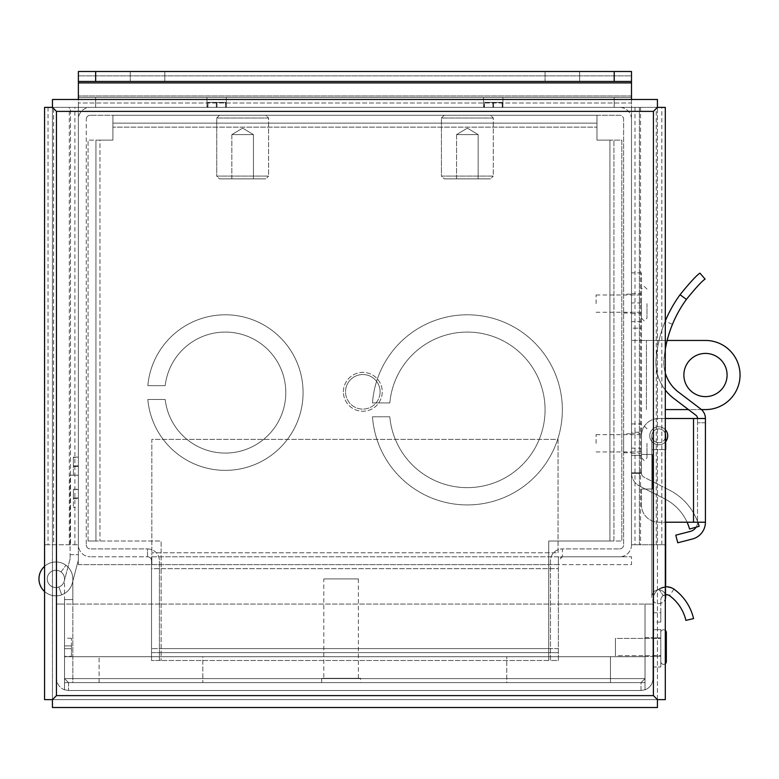 <?xml version="1.0" encoding="UTF-8"?>
<svg xmlns="http://www.w3.org/2000/svg" width="779" height="779" viewBox="0 0 779 779"><rect width="100%" height="100%" fill="white"/><g stroke="black" fill="none" stroke-linecap="round" stroke-linejoin="round"><path stroke-width="0.58" stroke-dasharray="3.9 2.92" d="M99.946 140.113L112.916 140.113L112.916 115.253L596.967 115.253L596.967 140.113L613.94 140.113L613.94 541.025L548.737 541.025L548.737 652.617L161.136 652.617L161.136 541.025L95.934 541.025L95.934 140.113L95.934 541.025L88.056 541.025L161.136 541.025L161.136 660.495L161.136 652.617L548.737 652.617L548.737 660.495L548.737 541.025L621.817 541.025L613.94 541.025L613.94 140.113L621.817 140.113L621.817 541.025L621.817 140.113L609.928 140.113L609.928 541.025L609.928 140.113L596.967 140.113L596.967 115.253L112.916 115.253L112.916 127.143L596.967 127.143L112.916 127.143L112.916 140.113L88.056 140.113L99.946 140.113L99.946 541.025L99.946 140.113M112.916 123.14L596.967 123.14L112.916 123.14M165.197 385.663A60.499 60.499 0 0 1 257.528 341.377A60.499 60.499 0 0 1 257.528 443.777A60.499 60.499 0 0 1 165.197 399.491L147.825 399.491A77.783 77.783 0 0 0 266.175 458.753A77.783 77.783 0 0 0 266.175 326.401A77.783 77.783 0 0 0 147.825 385.663L165.197 385.663A60.499 60.499 0 0 1 257.528 341.377A60.499 60.499 0 0 1 257.528 443.777A60.499 60.499 0 0 1 165.197 399.491L147.825 399.491A77.783 77.783 0 0 0 266.175 458.753A77.783 77.783 0 0 0 266.175 326.401A77.783 77.783 0 0 0 147.825 385.663L165.197 385.663M389.812 402.947A77.783 77.783 0 0 1 508.161 343.685A77.783 77.783 0 0 1 508.161 476.037A77.783 77.783 0 0 1 389.812 416.775L372.479 416.775A95.067 95.067 0 0 0 516.808 491.013A95.067 95.067 0 0 0 516.808 328.709A95.067 95.067 0 0 0 372.479 402.947L389.812 402.947A77.783 77.783 0 0 1 508.161 343.685A77.783 77.783 0 0 1 508.161 476.037A77.783 77.783 0 0 1 389.812 416.775L372.479 416.775A95.067 95.067 0 0 0 516.808 491.013A95.067 95.067 0 0 0 516.808 328.709A95.067 95.067 0 0 0 372.479 402.947L389.812 402.947M88.056 541.025L88.056 140.113L88.056 541.025M548.737 660.495L161.136 660.495L548.737 660.495M657.427 107.385L653.415 111.387L56.458 111.387L56.458 695.618L653.415 695.618L653.415 111.387L657.418 107.375L52.456 107.375L56.458 111.387L52.446 107.385L52.446 699.62L657.418 699.63L653.415 695.618L657.418 699.63L657.427 107.385L657.427 544.764L665.305 544.764L631.496 544.764L657.427 544.764L657.427 699.62L52.456 699.63L56.458 695.618L52.446 699.62L52.456 707.507L657.418 707.507L657.418 699.63L665.305 699.62L665.305 107.385L639.384 107.385L639.384 544.764L639.384 107.385L631.496 107.385L657.408 107.385M52.446 107.385L52.446 699.62L44.569 699.62L44.569 544.764L78.377 544.764L44.569 544.764L44.569 107.385L70.49 107.385L70.49 544.764L70.49 107.385L78.377 107.385L53.624 107.385L53.624 108.544M657.418 107.375L52.456 107.375L52.456 99.488L657.418 99.488L657.418 107.375M52.466 107.385L53.624 107.385M631.496 107.385L631.496 544.764L631.496 107.385M78.377 107.385L78.377 544.764L78.377 107.385M151.837 556.79L631.496 556.79L151.837 556.79L151.837 552.778L151.837 564.668L151.837 556.79M78.377 556.79L78.377 564.668L78.377 556.79M78.377 564.668L631.496 564.668L631.496 556.79L631.496 564.668L558.348 564.668L558.348 556.79L558.348 660.495L151.525 660.495L151.525 556.79L151.525 564.668L78.377 564.668M558.037 552.778L558.037 439.385L151.837 439.385L151.837 552.778L151.837 439.385L558.037 439.385L558.037 552.778L151.837 552.778L558.037 552.778M151.525 564.668L558.348 564.668L558.348 568.68L151.525 568.68L151.525 652.617L558.348 652.617L151.525 652.617L151.525 660.495L151.525 560.792A4.012 4.012 0 0 0 147.513 556.79L90.267 556.79L147.513 556.79L147.513 548.903L90.267 548.903L147.513 548.903A11.889 11.889 0 0 1 159.413 560.792A11.889 11.889 0 0 0 147.513 548.903L147.513 556.79A4.012 4.012 0 0 1 151.525 560.792L151.525 660.495L558.348 660.495L558.348 560.792L562.36 556.79L619.607 556.79A11.889 11.889 0 0 0 631.496 544.891L631.496 119.265A11.889 11.889 0 0 0 619.607 107.375L90.267 107.375A11.889 11.889 0 0 0 78.377 119.265L78.377 544.891A11.889 11.889 0 0 0 90.267 556.79A11.889 11.889 0 0 1 78.377 544.891L78.377 119.265A11.889 11.889 0 0 1 90.267 107.375L619.607 107.375A11.889 11.889 0 0 1 631.496 119.265L631.496 544.891A11.889 11.889 0 0 1 619.607 556.79L562.36 556.79A4.012 4.012 0 0 0 558.348 560.792L558.348 660.495L550.471 660.495L550.471 560.792A11.889 11.889 0 0 1 562.36 548.903L619.607 548.903L562.36 548.903L562.36 556.79L562.36 548.903A11.889 11.889 0 0 0 550.471 560.792L550.471 660.495L558.348 660.495L558.348 568.68L151.525 568.68L151.525 564.668M44.569 566.314A16.943 16.943 0 0 1 65.933 565.272L61.015 571.952A8.647 8.647 0 0 0 55.893 570.267A8.647 8.647 0 0 1 64.53 578.914A8.647 8.647 0 0 1 55.893 587.551A8.647 8.647 0 0 1 47.246 578.914A8.647 8.647 0 0 1 55.893 570.267A8.647 8.647 0 0 0 47.246 578.914A8.647 8.647 0 0 0 55.893 587.551A8.647 8.647 0 0 0 64.53 578.914A8.647 8.647 0 0 0 55.893 570.267A8.647 8.647 0 0 0 47.246 578.914A8.647 8.647 0 0 0 55.893 587.551A8.647 8.647 0 0 1 47.246 578.914A8.647 8.647 0 0 1 55.893 570.267A8.647 8.647 0 0 0 47.246 578.914A8.647 8.647 0 0 0 64.248 581.115A8.647 8.647 0 0 1 47.246 578.914A8.647 8.647 0 0 1 61.015 571.952A8.647 8.647 0 0 0 55.893 570.267A8.647 8.647 0 0 1 61.015 571.952L65.933 565.272A16.943 16.943 0 0 0 55.893 561.971A16.943 16.943 0 0 1 65.933 565.272A16.943 16.943 0 0 0 38.95 578.914A16.943 16.943 0 0 0 55.893 595.847A16.943 16.943 0 0 1 44.569 591.504M55.893 561.971A16.943 16.943 0 0 0 38.95 578.914A16.943 16.943 0 0 0 55.893 595.847A16.943 16.943 0 0 1 38.95 578.914A16.943 16.943 0 0 1 55.893 561.971A16.943 16.943 0 0 0 38.95 578.914A16.943 16.943 0 0 0 72.272 583.228L78.377 560.033L78.377 475.2L78.377 560.033L72.272 583.228A16.943 16.943 0 0 1 55.893 595.847A16.943 16.943 0 0 0 72.272 583.228L78.377 560.033L72.272 583.228A16.943 16.943 0 0 1 55.893 595.847A16.943 16.943 0 0 0 61.716 594.815A16.943 16.943 0 0 1 38.95 578.914A16.943 16.943 0 0 1 55.893 561.971A16.943 16.943 0 0 1 72.827 578.914L72.827 599.587L64.53 599.587L64.53 578.914A8.647 8.647 0 0 0 55.893 570.267A8.647 8.647 0 0 0 47.246 578.914A8.647 8.647 0 0 0 64.248 581.115A8.647 8.647 0 0 1 47.246 578.914A8.647 8.647 0 0 1 55.893 570.267A8.647 8.647 0 0 1 64.53 578.914A8.647 8.647 0 0 0 55.893 570.267A8.647 8.647 0 0 0 47.246 578.914A8.647 8.647 0 0 0 55.893 587.551A8.647 8.647 0 0 1 47.246 578.914A8.647 8.647 0 0 1 55.893 570.267A8.647 8.647 0 0 1 64.53 578.914L64.53 682.618L64.53 599.587L72.827 599.587L72.827 682.618L64.53 682.618L72.827 682.618L72.827 578.914L72.827 599.587L64.53 599.587L72.827 599.587L72.827 578.914A16.943 16.943 0 0 0 55.893 561.971A16.943 16.943 0 0 1 72.827 578.914A16.943 16.943 0 0 0 55.893 561.971A16.943 16.943 0 0 0 38.95 578.914A16.943 16.943 0 0 0 55.893 595.847A16.943 16.943 0 0 1 38.95 578.914A16.943 16.943 0 0 1 55.893 561.971M70.081 554.706L78.377 554.706L70.081 554.706L70.081 475.2L78.377 475.2L70.081 475.2L70.081 558.962L70.081 554.706L70.081 558.962L64.248 581.115L70.081 558.962L64.248 581.115L70.081 558.962L70.081 554.706L78.377 554.706L70.081 554.706M61.015 571.952L65.933 565.272L61.015 571.952M61.716 594.815A16.943 16.943 0 0 1 55.893 595.847A16.943 16.943 0 0 0 61.716 594.815L58.863 587.025A8.647 8.647 0 0 1 55.893 587.551A8.647 8.647 0 0 0 58.863 587.025L61.716 594.815L58.863 587.025A8.647 8.647 0 0 1 55.893 587.551A8.647 8.647 0 0 0 58.863 587.025L61.716 594.815M216.659 107.375L206.98 107.375L216.659 107.375M216.659 97.414L206.98 97.414L216.659 97.414M493.214 107.375L502.903 107.375L493.214 107.375M493.214 97.414L502.903 97.414L493.214 97.414M78.377 81.444L78.377 107.375L78.377 81.444L631.496 81.444L78.377 81.444L631.496 81.444L631.496 71.493L631.496 99.488M130.229 81.444L164.797 81.444L130.229 81.444L164.797 81.444L164.797 71.493L164.797 81.444L130.229 81.444L130.229 71.493L130.229 81.444L130.229 71.493L164.797 71.493L130.229 71.493L130.229 81.444M545.076 81.444L579.644 81.444L545.076 81.444L579.644 81.444L579.644 71.493L579.644 81.444L545.076 81.444L545.076 71.493L545.076 81.444L545.076 71.493L579.644 71.493L545.076 71.493L545.076 81.444M78.377 82.905L631.496 82.905L631.496 102.994L78.377 102.994L631.496 102.994L631.496 107.375L78.377 107.375L631.496 107.375L631.496 97.414L78.377 97.414L631.496 97.414L631.496 95.953L78.377 95.953L631.496 95.953L631.496 75.865L78.377 75.865L78.377 97.414L631.496 97.414L78.377 97.414L78.377 107.375L631.496 107.375L78.377 107.375L78.377 99.488M614.212 81.444L614.212 71.493L78.377 71.493L631.496 71.493L631.496 75.865L78.377 75.865L78.377 71.493L95.661 71.493L95.661 81.444M631.496 82.905L631.496 81.444M614.212 71.493L95.661 71.493M545.076 71.493L579.644 71.493L579.644 81.444L579.644 71.493L545.076 71.493M164.797 71.493L164.797 81.444L164.797 71.493L130.229 71.493L164.797 71.493M658.742 603.667A6.914 6.914 0 0 0 665.305 598.905A6.914 6.914 0 0 1 651.828 596.753A6.914 6.914 0 0 1 665.363 594.766A6.914 6.914 0 0 0 658.742 589.839A6.914 6.914 0 0 1 665.656 596.753A6.914 6.914 0 0 1 658.742 603.667A6.914 6.914 0 0 1 651.828 596.753A6.914 6.914 0 0 1 658.742 589.839A6.914 6.914 0 0 1 665.656 596.753M658.742 442.706A6.914 6.914 0 0 1 651.828 435.792A6.914 6.914 0 0 1 658.742 428.878A6.914 6.914 0 0 1 665.656 435.792A6.914 6.914 0 0 1 658.742 442.706A6.914 6.914 0 0 1 651.828 435.792A6.914 6.914 0 0 1 665.305 433.63A6.914 6.914 0 0 0 658.742 428.878A6.914 6.914 0 0 1 665.656 435.792A6.914 6.914 0 0 1 658.742 442.706A6.914 6.914 0 0 0 665.656 435.792L665.656 449.619L651.828 449.619L665.305 449.619M665.305 429.657A8.988 8.988 0 0 0 649.754 435.792A8.988 8.988 0 0 0 658.742 444.78A8.988 8.988 0 0 0 667.73 435.792A8.988 8.988 0 0 0 658.742 426.804A8.988 8.988 0 0 0 649.754 435.792A8.988 8.988 0 0 0 658.742 444.78A8.988 8.988 0 0 0 667.73 435.792A8.988 8.988 0 0 0 658.742 426.804A8.988 8.988 0 0 0 655.684 444.244A8.988 8.988 0 0 0 665.656 441.537M649.754 435.792A8.988 8.988 0 0 0 658.742 444.78A8.988 8.988 0 0 0 667.73 435.792A8.988 8.988 0 0 0 658.742 426.804A8.988 8.988 0 0 0 649.754 435.792M705.414 422.783L697.526 422.783L705.414 422.783L705.414 418.459L697.526 418.459A4.012 4.012 0 0 0 695.939 415.265L673.738 398.4A45.026 45.026 0 0 1 656.113 358.593A127.483 127.483 0 0 1 680.048 294.735C689.999 282.446 696.63 275.25 699.951 273.137L700.272 272.864M699.951 273.137L705.092 279.116C702.239 280.82 696.017 287.568 686.416 299.37A119.596 119.596 0 0 0 663.961 359.285A37.149 37.149 0 0 0 678.499 392.129L700.711 408.985A11.889 11.889 0 0 1 705.414 418.459A11.889 11.889 0 0 0 700.711 408.985A11.889 11.889 0 0 1 705.414 418.459L705.414 522.212L658.742 522.212A17.284 17.284 0 0 1 641.458 504.928L641.458 489.027L652.52 489.027L652.52 454.459L641.458 454.459L641.458 435.792A17.284 17.284 0 0 1 658.742 418.508L705.414 418.508L693.514 418.508L697.526 418.508L697.526 522.212L705.414 522.212A17.333 17.333 0 0 1 692.414 539L677.759 542.788L675.783 535.163L690.447 531.366A9.455 9.455 0 0 0 697.526 522.212L705.414 522.212M678.499 392.129L700.711 408.985L678.499 392.129A37.149 37.149 0 0 1 663.961 359.285A37.149 37.149 0 0 0 678.499 392.129M631.496 448.139L641.458 448.139L641.458 473.369L631.496 473.369L641.458 473.369L641.458 455.394L631.496 455.394L641.458 455.394L631.496 455.394L641.458 455.394L641.458 272.864L641.458 328.183L631.496 328.183L631.496 473.369L631.496 272.864L631.496 328.183L641.458 328.183L641.458 340.452L667.155 340.452A119.596 119.596 0 0 0 663.961 359.285A37.149 37.149 0 0 0 665.305 372.946M672.491 324.288L665.198 321.289A127.483 127.483 0 0 0 656.113 358.593A127.483 127.483 0 0 1 665.198 321.289L672.491 324.288A119.596 119.596 0 0 0 663.961 359.285A119.596 119.596 0 0 1 665.305 349.06M701.441 409.588L688.47 409.588L673.738 398.4A45.026 45.026 0 0 1 656.113 358.593A127.483 127.483 0 0 1 665.305 321.026M697.526 418.459L697.526 422.783L697.526 418.459A4.012 4.012 0 0 0 695.939 415.265L673.738 398.4A45.026 45.026 0 0 1 656.113 358.593A45.026 45.026 0 0 0 665.305 390.036M665.305 418.508L658.742 418.508L665.305 418.508M696.124 527.169A9.455 9.455 0 0 0 697.526 522.212L697.526 418.508M693.514 522.212L693.514 418.508L693.514 522.212L693.514 418.508L658.742 418.508A17.284 17.284 0 0 0 641.458 435.792A17.284 17.284 0 0 1 658.742 418.508A17.284 17.284 0 0 0 641.458 435.792L641.458 454.459L641.458 435.792L641.458 454.459L652.52 454.459L641.458 454.459L652.52 454.459L652.52 489.027L652.52 454.459L652.52 489.027L641.458 489.027L652.52 489.027L641.458 489.027L641.458 504.928A17.284 17.284 0 0 0 658.742 522.212A17.284 17.284 0 0 1 641.458 504.928A17.284 17.284 0 0 0 658.742 522.212L665.656 522.212L665.656 449.619M641.458 303.635L641.458 318.153L641.458 303.635M631.496 303.635L631.496 293.605L631.496 303.635M641.458 443.3L641.458 457.818L641.458 443.3M631.496 443.3L631.496 433.27L631.496 443.3M665.305 409.588L705.482 409.588A34.568 34.568 0 0 0 740.05 375.02A34.568 34.568 0 0 0 705.482 340.452L631.496 340.452L641.458 340.452L641.458 432.248L631.496 432.248M683.874 375.02A21.608 21.608 0 0 1 705.482 353.413A21.608 21.608 0 0 1 727.089 375.02A21.608 21.608 0 0 1 705.482 396.628A21.608 21.608 0 0 1 683.874 375.02M641.458 448.139L641.458 432.248M631.496 473.369L641.458 473.369L641.458 472.853L631.496 472.853A14.937 14.937 0 0 0 639.666 486.164A14.937 14.937 0 0 1 631.496 472.853L641.458 472.853L641.458 473.369L631.496 473.369M697.828 522.212A58.649 58.649 0 0 0 669.297 490.049A58.649 58.649 0 0 1 699.153 526.312L689.581 529.029A48.697 48.697 0 0 0 664.789 498.92L639.666 486.164L664.789 498.92A48.697 48.697 0 0 1 687.078 522.212M669.297 490.049L644.184 477.293A4.976 4.976 0 0 1 641.458 472.853L631.496 472.853L641.458 472.853A4.976 4.976 0 0 0 644.184 477.293L669.297 490.049M666.357 586.791C675.968 589.216 675.968 589.216 666.357 586.791C675.968 589.216 675.968 589.216 666.357 586.791A13.438 13.438 0 0 0 652.919 600.229A13.438 13.438 0 0 1 658.839 589.09L666.357 586.791L658.839 589.09A13.438 13.438 0 0 0 652.919 600.229A13.438 13.438 0 0 1 674.293 589.391A50.343 50.343 0 0 1 693.573 618.594L685.89 620.386A42.456 42.456 0 0 0 669.638 595.75A5.55 5.55 0 0 0 666.357 594.679C670.641 595.808 670.641 595.808 666.357 594.679C670.641 595.808 670.641 595.808 666.357 594.679L663.25 595.623A5.55 5.55 0 0 0 660.796 600.229A5.55 5.55 0 0 1 665.656 594.718L665.656 586.811M652.919 656.21L660.796 656.21L660.796 637.884L660.796 656.21L660.796 637.884L660.796 656.21L652.919 656.21L652.919 637.884L660.796 637.884L652.919 637.884L652.919 656.21M660.796 612.722L660.796 600.229L660.796 622.051L660.796 612.722L652.919 612.722L652.919 600.229L652.919 622.051L652.919 612.722L660.796 612.722M660.796 629.656L660.796 666.999L660.796 629.656L652.919 629.656L652.919 600.229L652.919 666.999L660.796 666.999L652.919 666.999L652.919 629.656L660.796 629.656M666.357 594.679A5.55 5.55 0 0 0 660.796 600.229A5.55 5.55 0 0 1 663.25 595.623L666.357 594.679M323.811 578.914L358.379 578.914L323.811 578.914L323.811 678.305L358.379 678.305L323.811 678.305M358.379 578.914L358.379 678.305M360.521 678.305L321.669 678.305L360.521 678.305L360.521 682.618L321.669 682.618L360.521 682.618M321.669 678.305L321.669 682.618M645.031 637.573L652.919 637.573L652.919 656.522L652.919 637.573L652.919 656.522L652.919 637.573L645.031 637.573L645.031 656.522L652.919 656.522L645.031 656.522L645.031 637.573M71.444 656.346L71.444 648.673L71.444 656.346L64.53 656.346L64.53 648.673L71.444 648.673L64.53 648.673L64.53 645.908L64.53 656.346M641.029 690.506L68.542 690.506L641.029 690.506L645.022 689.804L645.022 678.606L645.022 689.804A11.889 11.889 0 0 0 652.919 678.606A11.889 11.889 0 0 1 645.031 689.804L641.029 690.506L645.031 689.804L641.029 690.506L641.029 682.618L645.022 678.606L645.022 604.076L64.54 604.076L64.54 689.804L64.54 678.606L64.54 689.804L68.542 690.506L64.53 689.804A11.889 11.889 0 0 1 56.653 678.606A11.889 11.889 0 0 0 64.53 689.804L68.542 690.506L64.54 689.804L64.54 678.606L68.542 682.618L68.542 690.506L68.542 682.618L641.029 682.618L641.029 690.506M64.53 604.076L64.53 689.804L64.53 678.606L68.542 682.618L64.53 678.606L64.53 604.076L56.653 604.076L64.53 604.076M56.653 678.606L56.653 604.076L56.653 678.606M645.022 604.076L645.022 689.804L645.022 604.076L645.031 678.606L641.029 682.618L645.031 678.606L641.029 682.618L68.542 682.618L64.54 678.606L645.022 678.606L64.54 678.606L645.022 678.606L645.031 604.076L645.022 678.606L64.54 678.606L64.54 604.076L64.54 678.606L64.54 604.076L652.919 604.076L652.919 678.606L652.919 604.076L645.031 604.076M64.53 645.908L64.53 638.235L64.53 645.908L71.444 645.908L71.444 648.673L71.444 645.908L64.53 645.908L71.444 645.908L71.444 638.235L71.444 645.908L64.53 645.908M64.53 648.673L71.444 648.673L64.53 648.673M441.43 176.103L493.292 176.103L493.292 118.019L441.43 118.019L493.292 118.019L441.43 118.019L493.292 118.019L490.527 115.253L444.196 115.253L441.43 118.019L441.43 176.103L493.292 176.103L441.43 176.103L441.43 118.019L444.196 115.253L490.527 115.253L444.196 115.253L490.527 115.253L493.292 118.019L493.292 176.103L441.43 176.103L444.196 178.868L490.527 178.868L493.292 176.103L490.527 178.868L444.196 178.868L490.527 178.868L444.196 178.868L441.43 176.103M456.562 178.868L456.562 134.611L478.16 134.611L456.562 134.611L478.16 134.611L456.562 134.611L467.361 128.126L478.16 134.611L478.16 178.868L456.562 178.868L478.16 178.868L478.16 134.611L467.361 128.126L456.562 134.611L456.562 178.868L478.16 178.868L456.562 178.868M216.728 176.103L268.58 176.103L268.58 118.019L216.728 118.019L268.58 118.019L216.728 118.019L268.58 118.019L265.814 115.253L219.493 115.253L216.728 118.019L216.728 176.103L268.58 176.103L216.728 176.103L216.728 118.019L219.493 115.253L265.814 115.253L219.493 115.253L265.814 115.253L268.58 118.019L268.58 176.103L216.728 176.103L219.493 178.868L265.814 178.868L268.58 176.103L265.814 178.868L219.493 178.868L265.814 178.868L219.493 178.868L216.728 176.103M231.85 178.868L231.85 134.611L253.457 134.611L231.85 134.611L253.457 134.611L231.85 134.611L242.649 128.126L253.457 134.611L253.457 178.868L231.85 178.868L253.457 178.868L253.457 134.611L242.649 128.126L231.85 134.611L231.85 178.868L253.457 178.868L231.85 178.868M663.562 629.763A2.765 2.765 0 0 1 665.305 630.386A2.765 2.765 0 0 0 660.796 632.529L660.796 661.566L660.796 632.529A2.765 2.765 0 0 1 663.562 629.763M666.327 632.529L666.327 661.566L666.327 632.529M666.327 661.566A2.765 2.765 0 0 1 663.562 664.331A2.765 2.765 0 0 1 660.796 661.566L660.796 632.529L660.796 661.566A2.765 2.765 0 0 0 665.305 663.718M615.439 638.41L615.439 655.694L660.796 655.694L660.796 638.41L660.796 655.694L660.796 638.41L660.796 655.694L615.439 655.694L615.439 638.41L660.796 638.41L615.439 638.41L615.439 655.694L615.439 638.41M646.989 303.635L646.989 318.153L646.989 303.635M596.101 303.635L596.101 294.988L596.101 303.635M646.989 443.3L646.989 457.818L646.989 443.3M596.101 443.3L596.101 434.653L596.101 443.3M380.103 391.818A17.284 17.284 0 0 0 362.819 374.533A17.284 17.284 0 0 0 345.535 391.818A17.284 17.284 0 0 1 362.819 374.533A17.284 17.284 0 0 1 380.103 391.818A17.284 17.284 0 0 1 362.819 409.102A17.284 17.284 0 0 1 345.535 391.818A17.284 17.284 0 0 0 362.819 409.102A17.284 17.284 0 0 0 380.103 391.818M343.393 391.818A19.426 19.426 0 0 1 362.819 372.391A19.426 19.426 0 0 1 382.246 391.818A19.426 19.426 0 0 1 362.819 411.244A19.426 19.426 0 0 1 343.393 391.818A19.426 19.426 0 0 1 362.819 372.391A19.426 19.426 0 0 1 382.246 391.818A19.426 19.426 0 0 1 362.819 411.244A19.426 19.426 0 0 1 343.393 391.818M623.619 294.121L623.619 313.061L623.619 294.121L631.496 294.121L631.496 313.061L631.496 294.121M623.619 313.061L631.496 313.061M623.619 433.786L623.619 452.726L623.619 433.786L631.496 433.786L631.496 452.726L631.496 433.786M623.619 452.726L631.496 452.726M619.607 115.253L90.267 115.253L619.607 115.253A4.012 4.012 0 0 1 623.619 119.265L623.619 544.891L623.619 119.265A4.012 4.012 0 0 0 619.607 115.253M90.267 115.253A4.012 4.012 0 0 0 86.255 119.265A4.012 4.012 0 0 1 90.267 115.253M86.255 544.891A4.012 4.012 0 0 0 90.267 548.903A4.012 4.012 0 0 1 86.255 544.891L86.255 119.265L86.255 544.891M619.607 548.903A4.012 4.012 0 0 0 623.619 544.891A4.012 4.012 0 0 1 619.607 548.903M78.377 475.19L78.377 465.793L78.377 475.19L73.401 475.19L78.377 475.19L73.401 475.19L73.401 466.485L78.377 466.485L78.377 457.088L78.377 466.485L73.401 466.485L73.401 475.19L78.377 475.19M78.377 457.429L78.377 465.793L78.377 457.088L73.401 457.429L78.377 457.429M78.377 507.343L78.377 498.638L78.377 507.343L73.401 507.343L78.377 507.343M78.377 497.947L78.377 489.241L78.377 497.947L73.401 497.947L78.377 497.947L73.401 497.947L73.401 489.241L78.377 489.241L73.401 489.241L78.377 489.582L73.401 489.241L73.401 497.947L78.377 497.947M501.929 107.375L484.168 107.375L502.27 107.375L484.168 107.375L502.27 107.375L501.929 102.39L502.27 107.375L502.27 102.39L493.565 102.39L502.27 102.39L501.929 107.375M225.365 107.375L207.603 107.375L225.706 107.375L207.603 107.375L225.706 107.375L225.365 102.39L225.706 107.375L225.706 102.39L217 102.39L225.706 102.39L225.365 107.375M73.401 466.485L78.377 466.485L73.401 466.485L78.377 466.485L73.401 466.485L73.401 465.793L78.377 465.793L73.401 465.793L73.401 457.088L73.401 465.793L78.377 465.793L73.401 465.793L73.401 475.19L73.401 466.485L78.377 466.485L73.401 466.485L73.401 465.793L78.377 465.793L73.401 465.793L73.401 457.088L78.377 457.088L73.401 457.088L73.401 465.793L78.377 465.793L73.401 465.793L73.401 466.485M73.401 498.638L78.377 498.638L73.401 498.638L73.401 507.343L73.401 498.638L78.377 498.638L73.401 498.638L73.401 497.947L73.401 498.638M493.565 107.375L493.565 102.39L492.873 102.39L502.27 102.39L484.168 102.39L493.565 102.39L493.565 107.375M492.873 107.375L492.873 102.39L484.168 102.39L492.873 102.39L492.873 107.375M484.168 107.375L484.509 102.39L484.168 107.375M484.509 107.375L484.509 102.39L484.509 107.375M217 107.375L217 102.39L216.309 102.39L225.706 102.39L207.603 102.39L217 102.39L217 107.375M216.309 107.375L216.309 102.39L207.603 102.39L216.309 102.39L216.309 107.375M207.603 107.375L207.944 102.39L207.603 107.375M207.944 107.375L207.944 102.39L207.944 107.375M159.413 660.495L159.413 560.792L159.413 660.495L151.525 660.495L159.413 660.495M64.53 682.618L645.041 682.618L64.53 682.618L64.53 656.697L645.041 656.697L645.041 682.618L645.041 656.697L64.53 656.697L64.53 682.618L645.041 682.618L64.53 682.618L64.53 656.697L645.041 656.697L645.041 682.618L645.041 656.697L64.53 656.697L64.53 682.618M202.813 656.697L99.099 656.697L202.813 656.697L202.813 682.618L202.813 656.697M99.099 682.618L99.099 656.697L99.099 682.618L202.813 682.618L99.099 682.618M506.759 682.618L610.463 682.618L506.759 682.618L506.759 656.697L506.759 682.618M610.463 682.618L610.463 656.697L506.759 656.697L610.463 656.697L610.463 682.618M548.737 648.605L161.136 648.605L548.737 648.605M656.249 544.764L656.249 108.554M656.249 108.544L656.249 107.385M53.624 108.554L53.624 544.764M634.982 107.385L634.982 544.764M640.552 107.385L640.552 544.764M661.829 544.764L661.829 107.385M48.045 107.385L48.045 544.764M69.321 544.764L69.321 107.385M74.891 544.764L74.891 107.385M558.348 648.605L151.525 648.605L558.348 648.605M55.893 587.551A8.647 8.647 0 0 1 47.246 578.914A8.647 8.647 0 0 1 55.893 570.267A8.647 8.647 0 0 0 47.246 578.914A8.647 8.647 0 0 0 55.893 587.551A8.647 8.647 0 0 0 64.53 578.914A8.647 8.647 0 0 0 55.893 570.267A8.647 8.647 0 0 1 64.53 578.914A8.647 8.647 0 0 1 55.893 587.551M614.212 107.375L614.212 97.414L614.212 107.375M95.661 97.414L95.661 107.375L95.661 97.414M651.828 596.753L651.828 449.619L651.828 596.753A6.914 6.914 0 0 1 658.742 589.839M651.828 435.792L651.828 449.619L651.828 435.792A6.914 6.914 0 0 1 658.742 428.878M686.416 299.37L680.048 294.735M631.496 423.932L641.458 423.932M646.434 409.588L646.434 340.452L646.434 409.588M641.458 321.639L631.496 321.639M641.458 302.943L631.496 302.943M658.839 589.09L663.25 595.623L658.839 589.09M206.98 97.414L206.98 107.375L206.98 97.414M483.535 97.414L483.535 107.375L483.535 97.414M226.338 97.414L226.338 107.375L226.338 97.414M502.903 97.414L502.903 107.375L502.903 97.414M631.496 293.605L641.458 293.605M631.496 433.27L641.458 433.27M641.458 272.864L631.496 272.864M631.496 313.655L641.458 313.655M631.496 453.32L641.458 453.32M660.796 622.051L652.919 622.051M673.952 589.148L669.492 595.653M71.444 638.235L64.53 638.235M641.458 318.153L644.223 320.919L646.989 318.153M596.101 294.988L641.458 294.988M646.989 289.116L644.223 286.351L641.458 289.116M596.101 312.272L641.458 312.272M641.458 457.818L644.223 460.584L646.989 457.818M596.101 434.653L641.458 434.653M646.989 428.781L644.223 426.016L641.458 428.781M596.101 451.937L641.458 451.937"/><path stroke-width="1.17" d="M52.446 107.385L44.569 107.385L44.569 699.62L52.446 699.62L52.456 707.507L657.418 707.507L657.418 699.63L653.415 695.618L56.458 695.618L52.456 699.63L56.458 695.618L56.458 111.387L653.415 111.387L653.415 695.618L657.427 699.62L665.305 699.62L665.305 107.385L657.427 107.385L653.415 111.387L657.418 107.375L657.418 99.488L52.456 99.488L52.456 107.375L56.458 111.387L52.466 107.385M44.569 591.504A16.943 16.943 0 0 1 44.569 566.314M631.496 99.488L631.496 81.444L78.377 81.444L78.377 71.493L614.212 71.493L614.212 81.444M631.496 81.444L631.496 71.493L614.212 71.493M78.377 99.488L78.377 81.444M665.363 594.766A6.914 6.914 0 0 1 665.305 598.905A6.914 6.914 0 0 0 665.363 594.766M665.305 433.63A6.914 6.914 0 0 1 665.656 435.792A6.914 6.914 0 0 0 665.305 433.63M665.656 441.537A8.988 8.988 0 0 0 665.305 429.657M665.305 372.946A37.149 37.149 0 0 0 678.499 392.129L700.711 408.985A11.889 11.889 0 0 1 705.414 418.459L705.414 422.783M665.305 449.619L665.656 582.916L665.656 522.212L693.514 522.212L693.514 418.508L665.305 418.508L705.414 418.508L705.414 522.212A17.333 17.333 0 0 1 692.414 539L677.759 542.788L675.783 535.163L690.447 531.366A9.455 9.455 0 0 0 696.124 527.169M693.514 522.212L705.414 522.212M672.491 324.288A119.596 119.596 0 0 0 667.155 340.452L705.482 340.452A34.568 34.568 0 0 1 740.05 375.02A34.568 34.568 0 0 1 705.482 409.588L701.441 409.588M665.305 390.036A45.026 45.026 0 0 0 673.738 398.4L695.939 415.265A4.012 4.012 0 0 1 697.526 418.459A4.012 4.012 0 0 0 695.939 415.265L688.47 409.588L665.305 409.588M665.305 321.026A127.483 127.483 0 0 1 680.048 294.735L686.416 299.37A119.596 119.596 0 0 0 665.305 349.06M686.416 299.37C695.998 287.597 702.22 280.839 705.092 279.116L699.951 273.137C696.63 275.25 689.999 282.446 680.048 294.735M699.951 273.137L705.092 279.116M683.874 375.02A21.608 21.608 0 0 1 705.482 353.413A21.608 21.608 0 0 1 727.089 375.02A21.608 21.608 0 0 1 705.482 396.628A21.608 21.608 0 0 1 683.874 375.02M687.078 522.212A48.697 48.697 0 0 1 689.581 529.029L699.153 526.312A58.649 58.649 0 0 0 697.828 522.212M665.305 582.916L665.656 596.753L665.656 594.718L666.357 594.679L665.656 594.718A5.55 5.55 0 0 1 669.638 595.75A42.456 42.456 0 0 1 685.89 620.386L693.573 618.594A50.343 50.343 0 0 0 674.293 589.391A13.438 13.438 0 0 0 666.357 586.791M665.305 630.386A2.765 2.765 0 0 1 666.327 632.529L666.327 661.566L666.327 632.529A2.765 2.765 0 0 0 665.305 630.386M665.305 663.718A2.765 2.765 0 0 0 666.327 661.566M631.496 82.905L78.377 82.905M95.661 81.444L95.661 71.493M665.656 582.916L665.656 586.811M665.656 449.619L665.656 435.792"/></g></svg>
